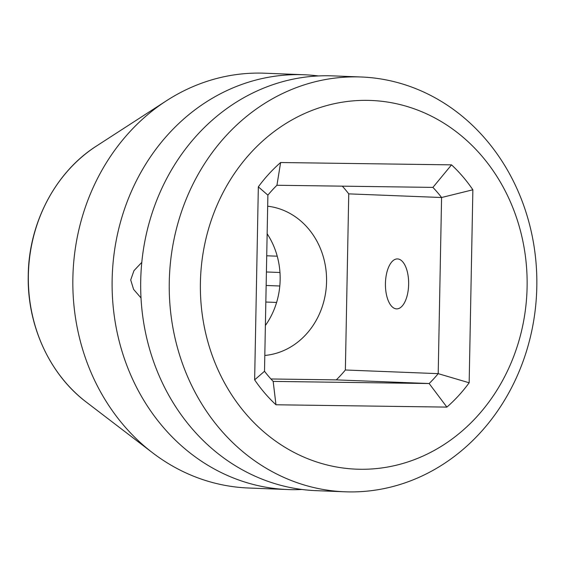 <?xml version="1.0" encoding="UTF-8"?>
<svg xmlns="http://www.w3.org/2000/svg" width="565" height="565" viewBox="0 0 565 565"><rect width="100%" height="100%" fill="white"/><g stroke="black" fill="none" stroke-linecap="round" stroke-linejoin="round"><path stroke-width="0.85" d="M360.209 469.268A184.494 163.349 92.3 0 0 527.103 287.048A184.494 163.349 92.3 0 0 367.292 100.365A184.494 163.349 92.3 0 0 200.406 282.585A184.494 163.349 92.3 0 0 360.209 469.268M254.638 379.85L258.339 186.853A154.902 137.147 -87.7 0 1 280.621 162.522L451.534 164.86A154.902 137.147 -87.7 0 1 472.87 189.784L469.162 382.78A154.902 137.147 -87.7 0 1 446.887 407.104L275.974 404.773A154.902 137.147 -87.7 0 1 254.638 379.85L264.505 371.276L267.888 195.144L258.339 186.853M267.888 195.144A131.836 116.729 -87.7 0 1 276.935 185.263L280.621 162.522M276.935 185.263L432.917 187.396L451.534 164.86M432.917 187.396A131.836 116.729 -87.7 0 1 441.576 197.517L472.87 189.784M270.932 378.981L336.316 379.878A131.836 116.729 92.3 0 0 345.363 369.997L348.746 193.866L441.576 197.517L438.2 373.649L469.162 382.78M345.363 369.997L438.2 373.649A131.836 116.729 -87.7 0 1 429.146 383.529L446.887 407.104M336.316 379.878L429.146 383.529L273.17 381.396L275.974 404.773M273.17 381.396A131.836 116.729 -87.7 0 1 264.505 371.276M348.746 193.866A131.836 116.729 92.3 0 0 342.319 186.153M267.676 206.204A74.954 66.359 -87.7 0 1 326.563 281.653A74.954 66.359 -87.7 0 1 264.808 355.449M408.643 284.35A24.987 11.611 -89.2 0 0 397.379 258.918A24.987 11.611 -89.2 0 0 385.436 283.439A24.987 11.611 -89.2 0 0 396.701 308.878A24.987 11.611 -89.2 0 0 408.643 284.35M141.01 297.932L133.601 289.386L130.699 279.957L133.976 270.642L141.787 262.379M318.321 75.943A207.56 183.766 -87.7 0 0 304.062 74.75A207.56 183.766 -87.7 0 0 299.895 74.644A207.56 183.766 -87.7 0 0 112.145 279.64A207.56 183.766 92.3 0 0 287.762 489.544A207.56 183.766 92.3 0 0 291.928 489.657A207.56 183.766 92.3 0 0 302.07 489.481M361.197 76.995L332.63 75.872A207.56 183.766 -87.7 0 0 328.463 75.767A207.56 183.766 -87.7 0 0 140.713 280.763A207.56 183.766 92.3 0 0 316.322 490.667L344.89 491.79A207.56 183.766 92.3 0 0 349.057 491.903A207.56 183.766 92.3 0 0 536.75 289.259A207.56 183.766 92.3 0 0 361.197 76.995A207.56 183.766 92.3 0 0 357.024 76.889A207.56 183.766 92.3 0 0 169.331 279.527A207.56 183.766 92.3 0 0 344.89 491.79M287.762 489.544L248.48 488.005A207.56 183.766 -87.7 0 1 152.564 452.777A207.56 183.766 -87.7 0 1 72.871 278.093A207.56 183.766 -87.7 0 1 166.4 100.796A207.56 183.766 -87.7 0 1 260.62 73.097A207.56 183.766 -87.7 0 1 264.787 73.21L304.062 74.75M267.146 233.769A74.954 66.359 -87.7 0 1 265.38 325.504M152.564 452.777L86.346 402.139A150.996 133.693 -87.7 0 1 28.37 275.063A150.996 133.693 -87.7 0 1 96.41 146.081L166.4 100.796M265.832 302.028L276.603 302.452M266.15 285.466L279.802 286.003M266.412 271.97L279.972 272.5M266.722 255.79L277.231 256.199M86.346 402.139C49.473 374.404 26.95 324.974 28.25 275.049C28.85 222.794 55.645 171.944 96.41 146.081"/></g></svg>
